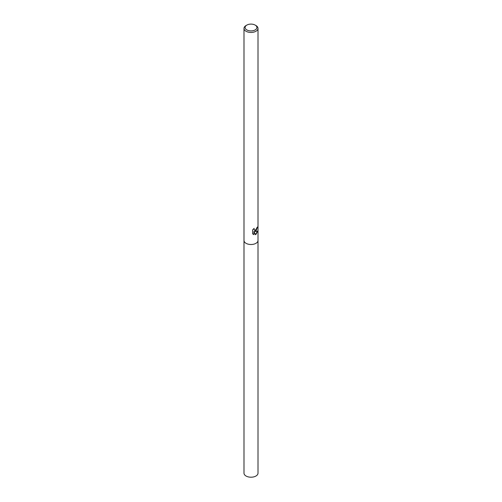 <?xml version="1.0" encoding="UTF-8"?>
<svg xmlns="http://www.w3.org/2000/svg" width="502" height="502" viewBox="0 0 502 502"><rect width="100%" height="100%" fill="white"/><g stroke="black" fill="none" stroke-linecap="round" stroke-linejoin="round"><path stroke-width="0.75" d="M255.951 230.989L254.709 231.403L255.951 231.466L257.808 231.027L255.951 234.421L255.355 234.66L253.956 231.397L253.956 234.622L252.619 233.838L252.619 229.86L254.15 228.379L253.949 229.157L254.489 230.136L255.951 229.922L256.917 227.638A7.003 4.041 0 0 0 257.532 226.935L255.951 230.989M255.173 25.1L255.951 25.546A7.003 4.041 180 0 1 258.003 28.407A7.003 4.041 180 0 1 255.951 31.262A7.003 4.041 180 0 1 248.321 32.141A7.003 4.041 180 0 1 243.997 28.407A7.003 4.041 180 0 1 246.049 25.546L246.827 25.1A5.905 3.407 180 0 1 255.173 25.1A5.905 3.407 180 0 1 255.173 29.919A5.905 3.407 180 0 1 246.827 29.919A5.905 3.407 180 0 1 246.827 25.1L246.049 25.546M243.997 240.464A7.003 4.041 180 0 0 248.321 244.198A7.003 4.041 180 0 0 255.951 243.319A7.003 4.041 180 0 0 258.003 240.464A7.003 4.041 180 0 1 255.951 243.319A7.003 4.041 180 0 1 248.321 244.198A7.003 4.041 180 0 1 243.997 240.464L243.997 28.407M257.394 227.13L254.709 231.403M254.426 230.098L253.905 228.579M253.196 234.283L253.824 234.541L253.956 231.397M255.317 234.566L257.633 231.158M258.003 240.496L258.003 473.166A7.003 4.041 180 0 1 255.951 476.021A7.003 4.041 180 0 1 248.321 476.9A7.003 4.041 180 0 1 243.997 473.166L243.997 240.496M258.003 240.464L258.003 28.407"/></g></svg>
